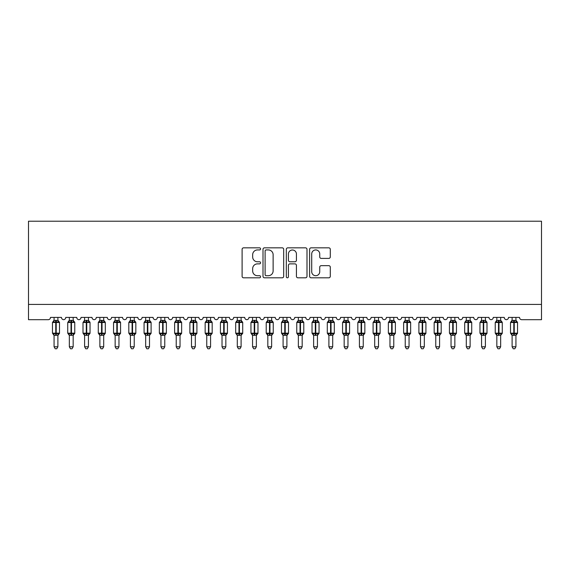 <?xml version="1.0" encoding="UTF-8"?>
<svg xmlns="http://www.w3.org/2000/svg" width="570" height="570" viewBox="0 0 570 570"><rect width="100%" height="100%" fill="white"/><g stroke="black" fill="none" stroke-linecap="round" stroke-linejoin="round"><path stroke-width="0.85" d="M260.576 248.883A1.047 1.047 0 0 0 259.521 247.836L243.597 247.836A1.496 1.496 0 0 0 242.1 249.332L242.1 276.315A1.496 1.496 0 0 0 243.597 277.811L259.521 277.811A1.047 1.047 0 0 0 260.576 276.764A1.047 1.047 0 0 0 259.521 275.709L257.462 275.709A4.795 4.795 0 0 1 252.667 270.914L252.667 268.669A4.795 4.795 0 0 1 257.462 263.874L259.521 263.874A1.047 1.047 0 0 0 260.576 262.82A1.047 1.047 0 0 0 259.521 261.772L257.462 261.772A4.795 4.795 0 0 1 252.667 256.977L252.667 254.733A4.795 4.795 0 0 1 257.462 249.938L259.521 249.938A1.047 1.047 0 0 0 260.576 248.883M328.797 258.402A1.496 1.496 0 0 0 330.294 256.906L330.294 249.332A1.496 1.496 0 0 0 328.797 247.836L311.113 247.836A1.496 1.496 0 0 0 309.617 249.332L309.617 276.315A1.496 1.496 0 0 0 311.113 277.811L328.797 277.811A1.496 1.496 0 0 0 330.294 276.315L330.294 267.166A1.496 1.496 0 0 0 328.797 265.67L321.231 265.67A1.496 1.496 0 0 0 319.734 267.166L319.734 271.705A4.011 4.011 0 0 1 315.723 275.709A4.011 4.011 0 0 1 311.712 271.705L311.712 253.942A4.011 4.011 0 0 1 315.723 249.938A4.011 4.011 0 0 1 319.734 253.942L319.734 256.906A1.496 1.496 0 0 0 321.231 258.402L328.797 258.402M541.5 304.43L541.5 221.217L28.5 221.217L28.5 319.699L48.194 319.699A2.287 2.287 0 0 0 50.488 317.405L61.482 317.405A2.287 2.287 0 0 0 63.619 319.692A2.287 2.287 0 0 0 65.757 317.405L76.743 317.405A2.287 2.287 0 0 0 78.881 319.692A2.287 2.287 0 0 0 81.018 317.405L92.012 317.405A2.287 2.287 0 0 0 94.15 319.692A2.287 2.287 0 0 0 96.287 317.405L107.281 317.405A2.287 2.287 0 0 0 109.419 319.692A2.287 2.287 0 0 0 111.556 317.405L122.55 317.405A2.287 2.287 0 0 0 124.688 319.692A2.287 2.287 0 0 0 126.825 317.405L137.819 317.405A2.287 2.287 0 0 0 139.956 319.692A2.287 2.287 0 0 0 142.094 317.405L153.088 317.405A2.287 2.287 0 0 0 155.225 319.692A2.287 2.287 0 0 0 157.363 317.405L168.357 317.405A2.287 2.287 0 0 0 170.494 319.692A2.287 2.287 0 0 0 172.632 317.405L183.618 317.405A2.287 2.287 0 0 0 185.756 319.692A2.287 2.287 0 0 0 187.893 317.405L198.887 317.405A2.287 2.287 0 0 0 201.025 319.692A2.287 2.287 0 0 0 203.162 317.405L214.156 317.405A2.287 2.287 0 0 0 216.294 319.692A2.287 2.287 0 0 0 218.431 317.405L229.425 317.405A2.287 2.287 0 0 0 231.562 319.692A2.287 2.287 0 0 0 233.7 317.405L244.694 317.405A2.287 2.287 0 0 0 246.831 319.692A2.287 2.287 0 0 0 248.969 317.405L259.963 317.405A2.287 2.287 0 0 0 262.1 319.692A2.287 2.287 0 0 0 264.238 317.405L275.232 317.405A2.287 2.287 0 0 0 277.369 319.692A2.287 2.287 0 0 0 279.507 317.405L290.493 317.405A2.287 2.287 0 0 0 292.631 319.692A2.287 2.287 0 0 0 294.768 317.405L305.762 317.405A2.287 2.287 0 0 0 307.9 319.692A2.287 2.287 0 0 0 310.037 317.405L321.031 317.405A2.287 2.287 0 0 0 323.169 319.692A2.287 2.287 0 0 0 325.306 317.405L336.3 317.405A2.287 2.287 0 0 0 338.438 319.692A2.287 2.287 0 0 0 340.575 317.405L351.569 317.405A2.287 2.287 0 0 0 353.706 319.692A2.287 2.287 0 0 0 355.844 317.405L366.838 317.405A2.287 2.287 0 0 0 368.975 319.692A2.287 2.287 0 0 0 371.113 317.405L382.107 317.405A2.287 2.287 0 0 0 384.244 319.692A2.287 2.287 0 0 0 386.382 317.405L397.368 317.405A2.287 2.287 0 0 0 399.506 319.692A2.287 2.287 0 0 0 401.643 317.405L412.637 317.405A2.287 2.287 0 0 0 414.775 319.692A2.287 2.287 0 0 0 416.912 317.405L427.906 317.405A2.287 2.287 0 0 0 430.044 319.692A2.287 2.287 0 0 0 432.181 317.405L443.175 317.405A2.287 2.287 0 0 0 445.312 319.692A2.287 2.287 0 0 0 447.45 317.405L458.444 317.405A2.287 2.287 0 0 0 460.581 319.692A2.287 2.287 0 0 0 462.719 317.405L473.713 317.405A2.287 2.287 0 0 0 475.85 319.692A2.287 2.287 0 0 0 477.988 317.405L488.982 317.405A2.287 2.287 0 0 0 491.119 319.692A2.287 2.287 0 0 0 493.257 317.405L504.243 317.405A2.287 2.287 0 0 0 506.381 319.692A2.287 2.287 0 0 0 508.518 317.405L519.512 317.405A2.287 2.287 0 0 0 521.807 319.699L541.5 319.699L541.5 304.43L28.5 304.43M283.689 249.332A1.496 1.496 0 0 0 282.193 247.836L264.509 247.836A1.496 1.496 0 0 0 263.005 249.332L263.005 276.315A1.496 1.496 0 0 0 264.509 277.811L282.193 277.811A1.496 1.496 0 0 0 283.689 276.315L283.689 249.332M287.807 247.836L305.492 247.836A1.496 1.496 0 0 1 306.995 249.332L306.995 276.315A1.496 1.496 0 0 1 305.492 277.811L297.925 277.811A1.496 1.496 0 0 1 296.429 276.315L296.429 265.371A1.496 1.496 0 0 0 294.925 263.874L289.909 263.874A1.496 1.496 0 0 0 288.413 265.371L288.413 276.764A1.047 1.047 0 0 1 287.358 277.811A1.047 1.047 0 0 1 286.311 276.764L286.311 249.332A1.496 1.496 0 0 1 287.807 247.836M266.154 249.938A1.047 1.047 0 0 0 265.107 250.985L265.107 274.662A1.047 1.047 0 0 0 266.154 275.709L268.328 275.709A4.795 4.795 0 0 0 273.123 270.914L273.123 254.733A4.795 4.795 0 0 0 268.328 249.938L266.154 249.938M296.429 254.02A4.011 4.011 0 0 0 292.417 250.009A4.011 4.011 0 0 0 288.413 254.02L288.413 260.276A1.496 1.496 0 0 0 289.909 261.772L294.925 261.772A1.496 1.496 0 0 0 296.429 260.276L296.429 254.02M54.072 346.795L57.891 346.795L56.744 348.783L55.219 348.783L54.072 346.795L54.072 335.217A1.681 1.603 180 0 0 53.195 333.813L53.523 333.322L55.753 333.856L55.753 333.172L56.209 333.172L56.209 321.793L58.446 322.335L58.995 321.765A0.762 0.762 0 0 1 59.494 322.485L52.468 322.485L52.468 333.172L55.753 333.172L55.753 321.793L53.523 322.335L53.195 321.843A1.681 1.603 0 0 0 54.072 320.433L57.891 320.511L57.891 317.405M57.891 346.795L57.891 335.139L55.753 335.367L55.753 333.856L56.209 333.856L56.209 333.172L59.494 333.172A0.762 0.762 0 0 1 58.995 333.885L57.891 335.466M57.891 335.217L57.891 335.217A1.681 1.603 180 0 1 58.774 333.813L58.446 333.322L56.209 333.856L56.209 335.367M55.753 335.367L54.072 335.21M54.072 317.405L54.072 320.44M54.072 320.511L53.523 322.335L54.072 320.511M58.446 322.335L57.891 320.511M57.891 335.139L58.446 333.322M54.072 335.139L53.523 333.322M69.34 346.795L73.16 346.795L72.012 348.783L70.488 348.783L69.34 346.795L69.34 335.217A1.681 1.603 180 0 0 68.457 333.813L68.785 333.322L71.022 333.856L71.022 333.172L71.478 333.172L71.478 321.793L73.715 322.335L74.264 321.765A0.762 0.762 0 0 1 74.763 322.485L67.737 322.485L67.737 333.172L71.022 333.172L71.022 321.793L68.785 322.335L68.457 321.843A1.681 1.603 0 0 0 69.34 320.433L73.16 320.511L73.16 317.405M73.16 346.795L73.16 335.139L71.022 335.367L71.022 333.856L71.478 333.856L71.478 333.172L74.763 333.172A0.762 0.762 0 0 1 74.264 333.885L73.16 335.466M73.16 335.217L73.16 335.217A1.681 1.603 180 0 1 74.043 333.813L73.715 333.322L71.478 333.856L71.478 335.367M71.022 335.367L69.34 335.21M69.34 317.405L69.34 320.44M69.34 320.511L68.785 322.335L69.34 320.511M73.715 322.335L73.16 320.511M73.16 335.139L73.715 333.322M69.34 335.139L68.785 333.322M84.609 346.795L88.428 346.795L87.281 348.783L85.757 348.783L84.609 346.795L84.609 335.217A1.681 1.603 180 0 0 83.726 333.813L84.054 333.322L86.291 333.856L86.291 333.172L86.747 333.172L86.747 321.793L88.977 322.335L89.526 321.765A0.762 0.762 0 0 1 90.032 322.485L83.006 322.485L83.006 333.172L86.291 333.172L86.291 321.793L84.054 322.335L83.726 321.843A1.681 1.603 0 0 0 84.609 320.433L88.428 320.511L88.428 317.405M88.428 346.795L88.428 335.139L86.291 335.367L86.291 333.856L86.747 333.856L86.747 333.172L90.032 333.172A0.762 0.762 0 0 1 89.526 333.885L88.428 335.466M88.428 335.217L88.428 335.217A1.681 1.603 180 0 1 89.305 333.813L88.977 333.322L86.747 333.856L86.747 335.367M86.291 335.367L84.609 335.21M84.609 317.405L84.609 320.44M84.609 320.511L84.054 322.335L84.609 320.511M88.977 322.335L88.428 320.511M88.428 335.139L88.977 333.322M84.609 335.139L84.054 333.322M99.878 346.795L103.697 346.795L102.55 348.783L101.025 348.783L99.878 346.795L99.878 335.217A1.681 1.603 180 0 0 98.995 333.813L99.323 333.322L101.56 333.856L101.56 333.172L102.016 333.172L102.016 321.793L104.246 322.335L104.795 321.765A0.762 0.762 0 0 1 105.3 322.485L98.275 322.485L98.275 333.172L101.56 333.172L101.56 321.793L99.323 322.335L98.995 321.843A1.681 1.603 0 0 0 99.878 320.433L103.697 320.511L103.697 317.405M103.697 346.795L103.697 335.139L101.56 335.367L101.56 333.856L102.016 333.856L102.016 333.172L105.3 333.172A0.762 0.762 0 0 1 104.795 333.885L103.697 335.466M103.697 335.217L103.697 335.217A1.681 1.603 180 0 1 104.574 333.813L104.246 333.322L102.016 333.856L102.016 335.367M101.56 335.367L99.878 335.21M99.878 317.405L99.878 320.44M99.878 320.511L99.323 322.335L99.878 320.511M104.246 322.335L103.697 320.511M103.697 335.139L104.246 333.322M99.878 335.139L99.323 333.322M115.147 346.795L118.959 346.795L117.819 348.783L116.294 348.783L115.147 346.795L115.147 335.217A1.681 1.603 180 0 0 114.264 333.813L114.591 333.322L116.822 333.856L116.822 333.172L117.285 333.172L117.285 321.793L119.515 322.335L120.063 321.765A0.762 0.762 0 0 1 120.562 322.485L113.544 322.485L113.544 333.172L116.822 333.172L116.822 321.793L114.591 322.335L114.264 321.843A1.681 1.603 0 0 0 115.147 320.433L118.966 320.511L118.959 317.405M118.959 346.795L118.966 335.139L116.822 335.367L116.822 333.856L117.285 333.856L117.285 333.172L120.562 333.172A0.762 0.762 0 0 1 120.063 333.885L118.959 335.466M118.959 335.217L118.959 335.217A1.681 1.603 180 0 1 119.843 333.813L119.515 333.322L117.285 333.856L117.285 335.367M116.822 335.367L115.147 335.21M115.147 317.405L115.147 320.44M115.147 320.511L114.591 322.335L115.147 320.511M119.515 322.335L118.966 320.511M118.966 335.139L119.515 333.322M115.147 335.139L114.591 333.322M130.416 346.795L134.228 346.795L133.081 348.783L131.556 348.783L130.416 346.795L130.416 335.217A1.681 1.603 180 0 0 129.532 333.813L129.86 333.322L132.09 333.856L132.09 333.172L132.553 333.172L132.553 321.793L134.784 322.335L135.332 321.765A0.762 0.762 0 0 1 135.831 322.485L128.813 322.485L128.813 333.172L132.09 333.172L132.09 321.793L129.86 322.335L129.532 321.843A1.681 1.603 0 0 0 130.416 320.433L134.228 320.511L134.228 317.405M134.228 346.795L134.228 335.139L132.09 335.367L132.09 333.856L132.553 333.856L132.553 333.172L135.831 333.172A0.762 0.762 0 0 1 135.332 333.885L134.228 335.466M134.228 335.217L134.228 335.217A1.681 1.603 180 0 1 135.111 333.813L134.784 333.322L132.553 333.856L132.553 335.367M132.09 335.367L130.416 335.21M130.416 317.405L130.416 320.44M130.409 320.511L129.86 322.335L130.409 320.511M134.784 322.335L134.228 320.511M134.228 335.139L134.784 333.322M130.409 335.139L129.86 333.322M145.678 346.795L149.497 346.795L148.35 348.783L146.825 348.783L145.678 346.795L145.678 335.217A1.681 1.603 180 0 0 144.801 333.813L145.129 333.322L147.359 333.856L147.359 333.172L147.815 333.172L147.815 321.793L150.053 322.335L150.601 321.765A0.762 0.762 0 0 1 151.1 322.485L144.075 322.485L144.075 333.172L147.359 333.172L147.359 321.793L145.129 322.335L144.801 321.843A1.681 1.603 0 0 0 145.678 320.433L149.497 320.511L149.497 317.405M149.497 346.795L149.497 335.139L147.359 335.367L147.359 333.856L147.815 333.856L147.815 333.172L151.1 333.172A0.762 0.762 0 0 1 150.601 333.885L149.497 335.466M149.497 335.217L149.497 335.217A1.681 1.603 180 0 1 150.38 333.813L150.053 333.322L147.815 333.856L147.815 335.367M147.359 335.367L145.678 335.21M145.678 317.405L145.678 320.44M145.678 320.511L145.129 322.335L145.678 320.511M150.053 322.335L149.497 320.511M149.497 335.139L150.053 333.322M145.678 335.139L145.129 333.322M160.947 346.795L164.766 346.795L163.618 348.783L162.094 348.783L160.947 346.795L160.947 335.217A1.681 1.603 180 0 0 160.07 333.813L160.398 333.322L162.628 333.856L162.628 333.172L163.084 333.172L163.084 321.793L165.321 322.335L165.87 321.765A0.762 0.762 0 0 1 166.369 322.485L159.344 322.485L159.344 333.172L162.628 333.172L162.628 321.793L160.398 322.335L160.07 321.843A1.681 1.603 0 0 0 160.947 320.433L164.766 320.511L164.766 317.405M164.766 346.795L164.766 335.139L162.628 335.367L162.628 333.856L163.084 333.856L163.084 333.172L166.369 333.172A0.762 0.762 0 0 1 165.87 333.885L164.766 335.466M164.766 335.217L164.766 335.217A1.681 1.603 180 0 1 165.649 333.813L165.321 333.322L163.084 333.856L163.084 335.367M162.628 335.367L160.947 335.21M160.947 317.405L160.947 320.44M160.947 320.511L160.398 322.335L160.947 320.511M165.321 322.335L164.766 320.511M164.766 335.139L165.321 333.322M160.947 335.139L160.398 333.322M176.215 346.795L180.035 346.795L178.887 348.783L177.363 348.783L176.215 346.795L176.215 335.217A1.681 1.603 180 0 0 175.332 333.813L175.66 333.322L177.897 333.856L177.897 333.172L178.353 333.172L178.353 321.793L180.59 322.335L181.139 321.765A0.762 0.762 0 0 1 181.638 322.485L174.612 322.485L174.612 333.172L177.897 333.172L177.897 321.793L175.66 322.335L175.332 321.843A1.681 1.603 0 0 0 176.215 320.433L180.035 320.511L180.035 317.405M180.035 346.795L180.035 335.139L177.897 335.367L177.897 333.856L178.353 333.856L178.353 333.172L181.638 333.172A0.762 0.762 0 0 1 181.139 333.885L180.035 335.466M180.035 335.217L180.035 335.217A1.681 1.603 180 0 1 180.918 333.813L180.59 333.322L178.353 333.856L178.353 335.367M177.897 335.367L176.215 335.21M176.215 317.405L176.215 320.44M176.215 320.511L175.66 322.335L176.215 320.511M180.59 322.335L180.035 320.511M180.035 335.139L180.59 333.322M176.215 335.139L175.66 333.322M191.484 346.795L195.303 346.795L194.156 348.783L192.632 348.783L191.484 346.795L191.484 335.217A1.681 1.603 180 0 0 190.601 333.813L190.929 333.322L193.166 333.856L193.166 333.172L193.622 333.172L193.622 321.793L195.852 322.335L196.401 321.765A0.762 0.762 0 0 1 196.907 322.485L189.881 322.485L189.881 333.172L193.166 333.172L193.166 321.793L190.929 322.335L190.601 321.843A1.681 1.603 0 0 0 191.484 320.433L195.303 320.511L195.303 317.405M195.303 346.795L195.303 335.139L193.166 335.367L193.166 333.856L193.622 333.856L193.622 333.172L196.907 333.172A0.762 0.762 0 0 1 196.401 333.885L195.303 335.466M195.303 335.217L195.303 335.217A1.681 1.603 180 0 1 196.18 333.813L195.852 333.322L193.622 333.856L193.622 335.367M193.166 335.367L191.484 335.21M191.484 317.405L191.484 320.44M191.484 320.511L190.929 322.335L191.484 320.511M195.852 322.335L195.303 320.511M195.303 335.139L195.852 333.322M191.484 335.139L190.929 333.322M206.753 346.795L210.572 346.795L209.425 348.783L207.9 348.783L206.753 346.795L206.753 335.217A1.681 1.603 180 0 0 205.87 333.813L206.197 333.322L208.435 333.856L208.435 333.172L208.891 333.172L208.891 321.793L211.121 322.335L211.669 321.765A0.762 0.762 0 0 1 212.175 322.485L205.15 322.485L205.15 333.172L208.435 333.172L208.435 321.793L206.197 322.335L205.87 321.843A1.681 1.603 0 0 0 206.753 320.433L210.572 320.511L210.572 317.405M210.572 346.795L210.572 335.139L208.435 335.367L208.435 333.856L208.891 333.856L208.891 333.172L212.175 333.172A0.762 0.762 0 0 1 211.669 333.885L210.572 335.466M210.572 335.217L210.572 335.217A1.681 1.603 180 0 1 211.449 333.813L211.121 333.322L208.891 333.856L208.891 335.367M208.435 335.367L206.753 335.21M206.753 317.405L206.753 320.44M206.753 320.511L206.197 322.335L206.753 320.511M211.121 322.335L210.572 320.511M210.572 335.139L211.121 333.322M206.753 335.139L206.197 333.322M222.022 346.795L225.834 346.795L224.694 348.783L223.169 348.783L222.022 346.795L222.022 335.217A1.681 1.603 180 0 0 221.139 333.813L221.466 333.322L223.696 333.856L223.696 333.172L224.16 333.172L224.16 321.793L226.39 322.335L226.938 321.765A0.762 0.762 0 0 1 227.437 322.485L220.419 322.485L220.419 333.172L223.696 333.172L223.696 321.793L221.466 322.335L221.139 321.843A1.681 1.603 0 0 0 222.022 320.433L225.841 320.511L225.834 317.405M225.834 346.795L225.841 335.139L223.696 335.367L223.696 333.856L224.16 333.856L224.16 333.172L227.437 333.172A0.762 0.762 0 0 1 226.938 333.885L225.834 335.466M225.834 335.217L225.834 335.217A1.681 1.603 180 0 1 226.718 333.813L226.39 333.322L224.16 333.856L224.16 335.367M223.696 335.367L222.022 335.21M222.022 317.405L222.022 320.44M222.022 320.511L221.466 322.335L222.022 320.511M226.39 322.335L225.841 320.511M225.841 335.139L226.39 333.322M222.022 335.139L221.466 333.322M237.291 346.795L241.103 346.795L239.956 348.783L238.431 348.783L237.291 346.795L237.291 335.217A1.681 1.603 180 0 0 236.408 333.813L236.735 333.322L238.965 333.856L238.965 333.172L239.429 333.172L239.429 321.793L241.659 322.335L242.207 321.765A0.762 0.762 0 0 1 242.706 322.485L235.688 322.485L235.688 333.172L238.965 333.172L238.965 321.793L236.735 322.335L236.408 321.843A1.681 1.603 0 0 0 237.291 320.433L241.103 320.511L241.103 317.405M241.103 346.795L241.103 335.139L238.965 335.367L238.965 333.856L239.429 333.856L239.429 333.172L242.706 333.172A0.762 0.762 0 0 1 242.207 333.885L241.103 335.466M241.103 335.217L241.103 335.217A1.681 1.603 180 0 1 241.986 333.813L241.659 333.322L239.429 333.856L239.429 335.367M238.965 335.367L237.291 335.21M237.291 317.405L237.291 320.44M237.284 320.511L236.735 322.335L237.284 320.511M241.659 322.335L241.103 320.511M241.103 335.139L241.659 333.322M237.284 335.139L236.735 333.322M252.553 346.795L256.372 346.795L255.225 348.783L253.7 348.783L252.553 346.795L252.553 335.217A1.681 1.603 180 0 0 251.676 333.813L252.004 333.322L254.234 333.856L254.234 333.172L254.69 333.172L254.69 321.793L256.928 322.335L257.476 321.765A0.762 0.762 0 0 1 257.975 322.485L250.95 322.485L250.95 333.172L254.234 333.172L254.234 321.793L252.004 322.335L251.676 321.843A1.681 1.603 0 0 0 252.553 320.433L256.372 320.511L256.372 317.405M256.372 346.795L256.372 335.139L254.234 335.367L254.234 333.856L254.69 333.856L254.69 333.172L257.975 333.172A0.762 0.762 0 0 1 257.476 333.885L256.372 335.466M256.372 335.217L256.372 335.217A1.681 1.603 180 0 1 257.255 333.813L256.928 333.322L254.69 333.856L254.69 335.367M254.234 335.367L252.553 335.21M252.553 317.405L252.553 320.44M252.553 320.511L252.004 322.335L252.553 320.511M256.928 322.335L256.372 320.511M256.372 335.139L256.928 333.322M252.553 335.139L252.004 333.322M267.822 346.795L271.641 346.795L270.493 348.783L268.969 348.783L267.822 346.795L267.822 335.217A1.681 1.603 180 0 0 266.945 333.813L267.273 333.322L269.503 333.856L269.503 333.172L269.959 333.172L269.959 321.793L272.196 322.335L272.745 321.765A0.762 0.762 0 0 1 273.244 322.485L266.219 322.485L266.219 333.172L269.503 333.172L269.503 321.793L267.273 322.335L266.945 321.843A1.681 1.603 0 0 0 267.822 320.433L271.641 320.511L271.641 317.405M271.641 346.795L271.641 335.139L269.503 335.367L269.503 333.856L269.959 333.856L269.959 333.172L273.244 333.172A0.762 0.762 0 0 1 272.745 333.885L271.641 335.466M271.641 335.217L271.641 335.217A1.681 1.603 180 0 1 272.524 333.813L272.196 333.322L269.959 333.856L269.959 335.367M269.503 335.367L267.822 335.21M267.822 317.405L267.822 320.44M267.822 320.511L267.273 322.335L267.822 320.511M272.196 322.335L271.641 320.511M271.641 335.139L272.196 333.322M267.822 335.139L267.273 333.322M283.091 346.795L286.91 346.795L285.762 348.783L284.238 348.783L283.091 346.795L283.091 335.217A1.681 1.603 180 0 0 282.207 333.813L282.535 333.322L284.772 333.856L284.772 333.172L285.228 333.172L285.228 321.793L287.465 322.335L288.014 321.765A0.762 0.762 0 0 1 288.513 322.485L281.487 322.485L281.487 333.172L284.772 333.172L284.772 321.793L282.535 322.335L282.207 321.843A1.681 1.603 0 0 0 283.091 320.433L286.91 320.511L286.91 317.405M286.91 346.795L286.91 335.139L284.772 335.367L284.772 333.856L285.228 333.856L285.228 333.172L288.513 333.172A0.762 0.762 0 0 1 288.014 333.885L286.91 335.466M286.91 335.217L286.91 335.217A1.681 1.603 180 0 1 287.793 333.813L287.465 333.322L285.228 333.856L285.228 335.367M284.772 335.367L283.091 335.21M283.091 317.405L283.091 320.44M283.091 320.511L282.535 322.335L283.091 320.511M287.465 322.335L286.91 320.511M286.91 335.139L287.465 333.322M283.091 335.139L282.535 333.322M298.359 346.795L302.178 346.795L301.031 348.783L299.507 348.783L298.359 346.795L298.359 335.217A1.681 1.603 180 0 0 297.476 333.813L297.804 333.322L300.041 333.856L300.041 333.172L300.497 333.172L300.497 321.793L302.727 322.335L303.276 321.765A0.762 0.762 0 0 1 303.781 322.485L296.756 322.485L296.756 333.172L300.041 333.172L300.041 321.793L297.804 322.335L297.476 321.843A1.681 1.603 0 0 0 298.359 320.433L302.178 320.511L302.178 317.405M302.178 346.795L302.178 335.139L300.041 335.367L300.041 333.856L300.497 333.856L300.497 333.172L303.781 333.172A0.762 0.762 0 0 1 303.276 333.885L302.178 335.466M302.178 335.217L302.178 335.217A1.681 1.603 180 0 1 303.055 333.813L302.727 333.322L300.497 333.856L300.497 335.367M300.041 335.367L298.359 335.21M298.359 317.405L298.359 320.44M298.359 320.511L297.804 322.335L298.359 320.511M302.727 322.335L302.178 320.511M302.178 335.139L302.727 333.322M298.359 335.139L297.804 333.322M313.628 346.795L317.447 346.795L316.3 348.783L314.775 348.783L313.628 346.795L313.628 335.217A1.681 1.603 180 0 0 312.745 333.813L313.072 333.322L315.31 333.856L315.31 333.172L315.766 333.172L315.766 321.793L317.996 322.335L318.544 321.765A0.762 0.762 0 0 1 319.05 322.485L312.025 322.485L312.025 333.172L315.31 333.172L315.31 321.793L313.072 322.335L312.745 321.843A1.681 1.603 0 0 0 313.628 320.433L317.447 320.511L317.447 317.405M317.447 346.795L317.447 335.139L315.31 335.367L315.31 333.856L315.766 333.856L315.766 333.172L319.05 333.172A0.762 0.762 0 0 1 318.544 333.885L317.447 335.466M317.447 335.217L317.447 335.217A1.681 1.603 180 0 1 318.324 333.813L317.996 333.322L315.766 333.856L315.766 335.367M315.31 335.367L313.628 335.21M313.628 317.405L313.628 320.44M313.628 320.511L313.072 322.335L313.628 320.511M317.996 322.335L317.447 320.511M317.447 335.139L317.996 333.322M313.628 335.139L313.072 333.322M328.897 346.795L332.709 346.795L331.569 348.783L330.044 348.783L328.897 346.795L328.897 335.217A1.681 1.603 180 0 0 328.014 333.813L328.341 333.322L330.572 333.856L330.572 333.172L331.035 333.172L331.035 321.793L333.265 322.335L333.813 321.765A0.762 0.762 0 0 1 334.312 322.485L327.294 322.485L327.294 333.172L330.572 333.172L330.572 321.793L328.341 322.335L328.014 321.843A1.681 1.603 0 0 0 328.897 320.433L332.716 320.511L332.709 317.405M332.709 346.795L332.716 335.139L330.572 335.367L330.572 333.856L331.035 333.856L331.035 333.172L334.312 333.172A0.762 0.762 0 0 1 333.813 333.885L332.709 335.466M332.709 335.217L332.709 335.217A1.681 1.603 180 0 1 333.593 333.813L333.265 333.322L331.035 333.856L331.035 335.367M330.572 335.367L328.897 335.21M328.897 317.405L328.897 320.44M328.897 320.511L328.341 322.335L328.897 320.511M333.265 322.335L332.716 320.511M332.716 335.139L333.265 333.322M328.897 335.139L328.341 333.322M344.166 346.795L347.978 346.795L346.831 348.783L345.306 348.783L344.166 346.795L344.166 335.217A1.681 1.603 180 0 0 343.283 333.813L343.61 333.322L345.84 333.856L345.84 333.172L346.304 333.172L346.304 321.793L348.534 322.335L349.082 321.765A0.762 0.762 0 0 1 349.581 322.485L342.563 322.485L342.563 333.172L345.84 333.172L345.84 321.793L343.61 322.335L343.283 321.843A1.681 1.603 0 0 0 344.166 320.433L347.978 320.511L347.978 317.405M347.978 346.795L347.978 335.139L345.84 335.367L345.84 333.856L346.304 333.856L346.304 333.172L349.581 333.172A0.762 0.762 0 0 1 349.082 333.885L347.978 335.466M347.978 335.217L347.978 335.217A1.681 1.603 180 0 1 348.861 333.813L348.534 333.322L346.304 333.856L346.304 335.367M345.84 335.367L344.166 335.21M344.166 317.405L344.166 320.44M344.159 320.511L343.61 322.335L344.159 320.511M348.534 322.335L347.978 320.511M347.978 335.139L348.534 333.322M344.159 335.139L343.61 333.322M359.428 346.795L363.247 346.795L362.1 348.783L360.575 348.783L359.428 346.795L359.428 335.217A1.681 1.603 180 0 0 358.551 333.813L358.879 333.322L361.109 333.856L361.109 333.172L361.565 333.172L361.565 321.793L363.803 322.335L364.351 321.765A0.762 0.762 0 0 1 364.85 322.485L357.825 322.485L357.825 333.172L361.109 333.172L361.109 321.793L358.879 322.335L358.551 321.843A1.681 1.603 0 0 0 359.428 320.433L363.247 320.511L363.247 317.405M363.247 346.795L363.247 335.139L361.109 335.367L361.109 333.856L361.565 333.856L361.565 333.172L364.85 333.172A0.762 0.762 0 0 1 364.351 333.885L363.247 335.466M363.247 335.217L363.247 335.217A1.681 1.603 180 0 1 364.13 333.813L363.803 333.322L361.565 333.856L361.565 335.367M361.109 335.367L359.428 335.21M359.428 317.405L359.428 320.44M359.428 320.511L358.879 322.335L359.428 320.511M363.803 322.335L363.247 320.511M363.247 335.139L363.803 333.322M359.428 335.139L358.879 333.322M374.697 346.795L378.516 346.795L377.368 348.783L375.844 348.783L374.697 346.795L374.697 335.217A1.681 1.603 180 0 0 373.82 333.813L374.148 333.322L376.378 333.856L376.378 333.172L376.834 333.172L376.834 321.793L379.071 322.335L379.62 321.765A0.762 0.762 0 0 1 380.119 322.485L373.094 322.485L373.094 333.172L376.378 333.172L376.378 321.793L374.148 322.335L373.82 321.843A1.681 1.603 0 0 0 374.697 320.433L378.516 320.511L378.516 317.405M378.516 346.795L378.516 335.139L376.378 335.367L376.378 333.856L376.834 333.856L376.834 333.172L380.119 333.172A0.762 0.762 0 0 1 379.62 333.885L378.516 335.466M378.516 335.217L378.516 335.217A1.681 1.603 180 0 1 379.399 333.813L379.071 333.322L376.834 333.856L376.834 335.367M376.378 335.367L374.697 335.21M374.697 317.405L374.697 320.44M374.697 320.511L374.148 322.335L374.697 320.511M379.071 322.335L378.516 320.511M378.516 335.139L379.071 333.322M374.697 335.139L374.148 333.322M389.966 346.795L393.784 346.795L392.637 348.783L391.113 348.783L389.966 346.795L389.966 335.217A1.681 1.603 180 0 0 389.082 333.813L389.41 333.322L391.647 333.856L391.647 333.172L392.103 333.172L392.103 321.793L394.34 322.335L394.889 321.765A0.762 0.762 0 0 1 395.388 322.485L388.362 322.485L388.362 333.172L391.647 333.172L391.647 321.793L389.41 322.335L389.082 321.843A1.681 1.603 0 0 0 389.966 320.433L393.784 320.511L393.784 317.405M393.784 346.795L393.784 335.139L391.647 335.367L391.647 333.856L392.103 333.856L392.103 333.172L395.388 333.172A0.762 0.762 0 0 1 394.889 333.885L393.784 335.466M393.784 335.217L393.784 335.217A1.681 1.603 180 0 1 394.668 333.813L394.34 333.322L392.103 333.856L392.103 335.367M391.647 335.367L389.966 335.21M389.966 317.405L389.966 320.44M389.966 320.511L389.41 322.335L389.966 320.511M394.34 322.335L393.784 320.511M393.784 335.139L394.34 333.322M389.966 335.139L389.41 333.322M405.234 346.795L409.053 346.795L407.906 348.783L406.382 348.783L405.234 346.795L405.234 335.217A1.681 1.603 180 0 0 404.351 333.813L404.679 333.322L406.916 333.856L406.916 333.172L407.372 333.172L407.372 321.793L409.602 322.335L410.151 321.765A0.762 0.762 0 0 1 410.657 322.485L403.631 322.485L403.631 333.172L406.916 333.172L406.916 321.793L404.679 322.335L404.351 321.843A1.681 1.603 0 0 0 405.234 320.433L409.053 320.511L409.053 317.405M409.053 346.795L409.053 335.139L406.916 335.367L406.916 333.856L407.372 333.856L407.372 333.172L410.657 333.172A0.762 0.762 0 0 1 410.151 333.885L409.053 335.466M409.053 335.217L409.053 335.217A1.681 1.603 180 0 1 409.93 333.813L409.602 333.322L407.372 333.856L407.372 335.367M406.916 335.367L405.234 335.21M405.234 317.405L405.234 320.44M405.234 320.511L404.679 322.335L405.234 320.511M409.602 322.335L409.053 320.511M409.053 335.139L409.602 333.322M405.234 335.139L404.679 333.322M420.503 346.795L424.322 346.795L423.175 348.783L421.65 348.783L420.503 346.795L420.503 335.217A1.681 1.603 180 0 0 419.62 333.813L419.947 333.322L422.185 333.856L422.185 333.172L422.641 333.172L422.641 321.793L424.871 322.335L425.42 321.765A0.762 0.762 0 0 1 425.925 322.485L418.9 322.485L418.9 333.172L422.185 333.172L422.185 321.793L419.947 322.335L419.62 321.843A1.681 1.603 0 0 0 420.503 320.433L424.322 320.511L424.322 317.405M424.322 346.795L424.322 335.139L422.185 335.367L422.185 333.856L422.641 333.856L422.641 333.172L425.925 333.172A0.762 0.762 0 0 1 425.42 333.885L424.322 335.466M424.322 335.217L424.322 335.217A1.681 1.603 180 0 1 425.199 333.813L424.871 333.322L422.641 333.856L422.641 335.367M422.185 335.367L420.503 335.21M420.503 317.405L420.503 320.44M420.503 320.511L419.947 322.335L420.503 320.511M424.871 322.335L424.322 320.511M424.322 335.139L424.871 333.322M420.503 335.139L419.947 333.322M435.772 346.795L439.584 346.795L438.444 348.783L436.919 348.783L435.772 346.795L435.772 335.217A1.681 1.603 180 0 0 434.889 333.813L435.216 333.322L437.447 333.856L437.447 333.172L437.91 333.172L437.91 321.793L440.14 322.335L440.688 321.765A0.762 0.762 0 0 1 441.187 322.485L434.169 322.485L434.169 333.172L437.447 333.172L437.447 321.793L435.216 322.335L434.889 321.843A1.681 1.603 0 0 0 435.772 320.433L439.591 320.511L439.584 317.405M439.584 346.795L439.591 335.139L437.447 335.367L437.447 333.856L437.91 333.856L437.91 333.172L441.187 333.172A0.762 0.762 0 0 1 440.688 333.885L439.584 335.466M439.584 335.217L439.584 335.217A1.681 1.603 180 0 1 440.468 333.813L440.14 333.322L437.91 333.856L437.91 335.367M437.447 335.367L435.772 335.21M435.772 317.405L435.772 320.44M435.772 320.511L435.216 322.335L435.772 320.511M440.14 322.335L439.591 320.511M439.591 335.139L440.14 333.322M435.772 335.139L435.216 333.322M451.041 346.795L454.853 346.795L453.706 348.783L452.181 348.783L451.041 346.795L451.041 335.217A1.681 1.603 180 0 0 450.157 333.813L450.485 333.322L452.715 333.856L452.715 333.172L453.178 333.172L453.178 321.793L455.409 322.335L455.957 321.765A0.762 0.762 0 0 1 456.456 322.485L449.438 322.485L449.438 333.172L452.715 333.172L452.715 321.793L450.485 322.335L450.157 321.843A1.681 1.603 0 0 0 451.041 320.433L454.853 320.511L454.853 317.405M454.853 346.795L454.853 335.139L452.715 335.367L452.715 333.856L453.178 333.856L453.178 333.172L456.456 333.172A0.762 0.762 0 0 1 455.957 333.885L454.853 335.466M454.853 335.217L454.853 335.217A1.681 1.603 180 0 1 455.736 333.813L455.409 333.322L453.178 333.856L453.178 335.367M452.715 335.367L451.041 335.21M451.041 317.405L451.041 320.44M451.034 320.511L450.485 322.335L451.034 320.511M455.409 322.335L454.853 320.511M454.853 335.139L455.409 333.322M451.034 335.139L450.485 333.322M466.303 346.795L470.122 346.795L468.975 348.783L467.45 348.783L466.303 346.795L466.303 335.217A1.681 1.603 180 0 0 465.426 333.813L465.754 333.322L467.984 333.856L467.984 333.172L468.44 333.172L468.44 321.793L470.678 322.335L471.226 321.765A0.762 0.762 0 0 1 471.725 322.485L464.7 322.485L464.7 333.172L467.984 333.172L467.984 321.793L465.754 322.335L465.426 321.843A1.681 1.603 0 0 0 466.303 320.433L470.122 320.511L470.122 317.405M470.122 346.795L470.122 335.139L467.984 335.367L467.984 333.856L468.44 333.856L468.44 333.172L471.725 333.172A0.762 0.762 0 0 1 471.226 333.885L470.122 335.466M470.122 335.217L470.122 335.217A1.681 1.603 180 0 1 471.005 333.813L470.678 333.322L468.44 333.856L468.44 335.367M467.984 335.367L466.303 335.21M466.303 317.405L466.303 320.44M466.303 320.511L465.754 322.335L466.303 320.511M470.678 322.335L470.122 320.511M470.122 335.139L470.678 333.322M466.303 335.139L465.754 333.322M481.572 346.795L485.391 346.795L484.243 348.783L482.719 348.783L481.572 346.795L481.572 335.217A1.681 1.603 180 0 0 480.695 333.813L481.023 333.322L483.253 333.856L483.253 333.172L483.709 333.172L483.709 321.793L485.946 322.335L486.495 321.765A0.762 0.762 0 0 1 486.994 322.485L479.969 322.485L479.969 333.172L483.253 333.172L483.253 321.793L481.023 322.335L480.695 321.843A1.681 1.603 0 0 0 481.572 320.433L485.391 320.511L485.391 317.405M485.391 346.795L485.391 335.139L483.253 335.367L483.253 333.856L483.709 333.856L483.709 333.172L486.994 333.172A0.762 0.762 0 0 1 486.495 333.885L485.391 335.466M485.391 335.217L485.391 335.217A1.681 1.603 180 0 1 486.274 333.813L485.946 333.322L483.709 333.856L483.709 335.367M483.253 335.367L481.572 335.21M481.572 317.405L481.572 320.44M481.572 320.511L481.023 322.335L481.572 320.511M485.946 322.335L485.391 320.511M485.391 335.139L485.946 333.322M481.572 335.139L481.023 333.322M496.841 346.795L500.659 346.795L499.512 348.783L497.988 348.783L496.841 346.795L496.841 335.217A1.681 1.603 180 0 0 495.957 333.813L496.285 333.322L498.522 333.856L498.522 333.172L498.978 333.172L498.978 321.793L501.215 322.335L501.764 321.765A0.762 0.762 0 0 1 502.263 322.485L495.237 322.485L495.237 333.172L498.522 333.172L498.522 321.793L496.285 322.335L495.957 321.843A1.681 1.603 0 0 0 496.841 320.433L500.659 320.511L500.659 317.405M500.659 346.795L500.659 335.139L498.522 335.367L498.522 333.856L498.978 333.856L498.978 333.172L502.263 333.172A0.762 0.762 0 0 1 501.764 333.885L500.659 335.466M500.659 335.217L500.659 335.217A1.681 1.603 180 0 1 501.543 333.813L501.215 333.322L498.978 333.856L498.978 335.367M498.522 335.367L496.841 335.21M496.841 317.405L496.841 320.44M496.841 320.511L496.285 322.335L496.841 320.511M501.215 322.335L500.659 320.511M500.659 335.139L501.215 333.322M496.841 335.139L496.285 333.322M512.109 346.795L515.928 346.795L514.781 348.783L513.257 348.783L512.109 346.795L512.109 335.217A1.681 1.603 180 0 0 511.226 333.813L511.554 333.322L513.791 333.856L513.791 333.172L514.247 333.172L514.247 321.793L516.477 322.335L517.026 321.765A0.762 0.762 0 0 1 517.532 322.485L510.506 322.485L510.506 333.172L513.791 333.172L513.791 321.793L511.554 322.335L511.226 321.843A1.681 1.603 0 0 0 512.109 320.433L515.928 320.511L515.928 317.405M515.928 346.795L515.928 335.139L513.791 335.367L513.791 333.856L514.247 333.856L514.247 333.172L517.532 333.172A0.762 0.762 0 0 1 517.026 333.885L515.928 335.466M515.928 335.217L515.928 335.217A1.681 1.603 180 0 1 516.805 333.813L516.477 333.322L514.247 333.856L514.247 335.367M513.791 335.367L512.109 335.21M512.109 317.405L512.109 320.44M512.109 320.511L511.554 322.335L512.109 320.511M516.477 322.335L515.928 320.511M515.928 335.139L516.477 333.322M512.109 335.139L511.554 333.322M56.209 320.283L56.209 321.793L55.753 321.793L55.753 320.283M58.774 321.843A1.681 1.603 0 0 1 57.891 320.433M71.478 320.283L71.478 321.793L71.022 321.793L71.022 320.283M74.043 321.843A1.681 1.603 0 0 1 73.16 320.433M86.747 320.283L86.747 321.793L86.291 321.793L86.291 320.283M89.305 321.843A1.681 1.603 0 0 1 88.428 320.433M102.016 320.283L102.016 321.793L101.56 321.793L101.56 320.283M104.574 321.843A1.681 1.603 0 0 1 103.697 320.433M117.285 320.283L117.285 321.793L116.822 321.793L116.822 320.283M119.843 321.843A1.681 1.603 0 0 1 118.959 320.433M132.553 320.283L132.553 321.793L132.09 321.793L132.09 320.283M135.111 321.843A1.681 1.603 0 0 1 134.228 320.433M147.815 320.283L147.815 321.793L147.359 321.793L147.359 320.283M150.38 321.843A1.681 1.603 0 0 1 149.497 320.433M163.084 320.283L163.084 321.793L162.628 321.793L162.628 320.283M165.649 321.843A1.681 1.603 0 0 1 164.766 320.433M178.353 320.283L178.353 321.793L177.897 321.793L177.897 320.283M180.918 321.843A1.681 1.603 0 0 1 180.035 320.433M193.622 320.283L193.622 321.793L193.166 321.793L193.166 320.283M196.18 321.843A1.681 1.603 0 0 1 195.303 320.433M208.891 320.283L208.891 321.793L208.435 321.793L208.435 320.283M211.449 321.843A1.681 1.603 0 0 1 210.572 320.433M224.16 320.283L224.16 321.793L223.696 321.793L223.696 320.283M226.718 321.843A1.681 1.603 0 0 1 225.834 320.433M239.429 320.283L239.429 321.793L238.965 321.793L238.965 320.283M241.986 321.843A1.681 1.603 0 0 1 241.103 320.433M254.69 320.283L254.69 321.793L254.234 321.793L254.234 320.283M257.255 321.843A1.681 1.603 0 0 1 256.372 320.433M269.959 320.283L269.959 321.793L269.503 321.793L269.503 320.283M272.524 321.843A1.681 1.603 0 0 1 271.641 320.433M285.228 320.283L285.228 321.793L284.772 321.793L284.772 320.283M287.793 321.843A1.681 1.603 0 0 1 286.91 320.433M300.497 320.283L300.497 321.793L300.041 321.793L300.041 320.283M303.055 321.843A1.681 1.603 0 0 1 302.178 320.433M315.766 320.283L315.766 321.793L315.31 321.793L315.31 320.283M318.324 321.843A1.681 1.603 0 0 1 317.447 320.433M331.035 320.283L331.035 321.793L330.572 321.793L330.572 320.283M333.593 321.843A1.681 1.603 0 0 1 332.709 320.433M346.304 320.283L346.304 321.793L345.84 321.793L345.84 320.283M348.861 321.843A1.681 1.603 0 0 1 347.978 320.433M361.565 320.283L361.565 321.793L361.109 321.793L361.109 320.283M364.13 321.843A1.681 1.603 0 0 1 363.247 320.433M376.834 320.283L376.834 321.793L376.378 321.793L376.378 320.283M379.399 321.843A1.681 1.603 0 0 1 378.516 320.433M392.103 320.283L392.103 321.793L391.647 321.793L391.647 320.283M394.668 321.843A1.681 1.603 0 0 1 393.784 320.433M407.372 320.283L407.372 321.793L406.916 321.793L406.916 320.283M409.93 321.843A1.681 1.603 0 0 1 409.053 320.433M422.641 320.283L422.641 321.793L422.185 321.793L422.185 320.283M425.199 321.843A1.681 1.603 0 0 1 424.322 320.433M437.91 320.283L437.91 321.793L437.447 321.793L437.447 320.283M440.468 321.843A1.681 1.603 0 0 1 439.584 320.433M453.178 320.283L453.178 321.793L452.715 321.793L452.715 320.283M455.736 321.843A1.681 1.603 0 0 1 454.853 320.433M468.44 320.283L468.44 321.793L467.984 321.793L467.984 320.283M471.005 321.843A1.681 1.603 0 0 1 470.122 320.433M483.709 320.283L483.709 321.793L483.253 321.793L483.253 320.283M486.274 321.843A1.681 1.603 0 0 1 485.391 320.433M498.978 320.283L498.978 321.793L498.522 321.793L498.522 320.283M501.543 321.843A1.681 1.603 0 0 1 500.659 320.433M514.247 320.283L514.247 321.793L513.791 321.793L513.791 320.283M516.805 321.843A1.681 1.603 0 0 1 515.928 320.433M59.494 333.172L59.494 322.485M54.072 335.466L52.468 333.172M54.072 320.19L52.468 322.485M58.995 321.765L57.891 320.19M74.763 333.172L74.763 322.485M69.34 335.466L67.737 333.172M69.34 320.19L67.737 322.485M74.264 321.765L73.16 320.19M90.032 333.172L90.032 322.485M84.609 335.466L83.006 333.172M84.609 320.19L83.006 322.485M89.526 321.765L88.428 320.19M105.3 333.172L105.3 322.485M99.878 335.466L98.275 333.172M99.878 320.19L98.275 322.485M104.795 321.765L103.697 320.19M120.562 333.172L120.562 322.485M115.147 335.466L113.544 333.172M115.147 320.19L113.544 322.485M120.063 321.765L118.959 320.19M135.831 333.172L135.831 322.485M130.416 335.466L128.813 333.172M130.416 320.19L128.813 322.485M135.332 321.765L134.228 320.19M151.1 333.172L151.1 322.485M145.678 335.466L144.075 333.172M145.678 320.19L144.075 322.485M150.601 321.765L149.497 320.19M166.369 333.172L166.369 322.485M160.947 335.466L159.344 333.172M160.947 320.19L159.344 322.485M165.87 321.765L164.766 320.19M181.638 333.172L181.638 322.485M176.215 335.466L174.612 333.172M176.215 320.19L174.612 322.485M181.139 321.765L180.035 320.19M196.907 333.172L196.907 322.485M191.484 335.466L189.881 333.172M191.484 320.19L189.881 322.485M196.401 321.765L195.303 320.19M212.175 333.172L212.175 322.485M206.753 335.466L205.15 333.172M206.753 320.19L205.15 322.485M211.669 321.765L210.572 320.19M227.437 333.172L227.437 322.485M222.022 335.466L220.419 333.172M222.022 320.19L220.419 322.485M226.938 321.765L225.834 320.19M242.706 333.172L242.706 322.485M237.291 335.466L235.688 333.172M237.291 320.19L235.688 322.485M242.207 321.765L241.103 320.19M257.975 333.172L257.975 322.485M252.553 335.466L250.95 333.172M252.553 320.19L250.95 322.485M257.476 321.765L256.372 320.19M273.244 333.172L273.244 322.485M267.822 335.466L266.219 333.172M267.822 320.19L266.219 322.485M272.745 321.765L271.641 320.19M288.513 333.172L288.513 322.485M283.091 335.466L281.487 333.172M283.091 320.19L281.487 322.485M288.014 321.765L286.91 320.19M303.781 333.172L303.781 322.485M298.359 335.466L296.756 333.172M298.359 320.19L296.756 322.485M303.276 321.765L302.178 320.19M319.05 333.172L319.05 322.485M313.628 335.466L312.025 333.172M313.628 320.19L312.025 322.485M318.544 321.765L317.447 320.19M334.312 333.172L334.312 322.485M328.897 335.466L327.294 333.172M328.897 320.19L327.294 322.485M333.813 321.765L332.709 320.19M349.581 333.172L349.581 322.485M344.166 335.466L342.563 333.172M344.166 320.19L342.563 322.485M349.082 321.765L347.978 320.19M364.85 333.172L364.85 322.485M359.428 335.466L357.825 333.172M359.428 320.19L357.825 322.485M364.351 321.765L363.247 320.19M380.119 333.172L380.119 322.485M374.697 335.466L373.094 333.172M374.697 320.19L373.094 322.485M379.62 321.765L378.516 320.19M395.388 333.172L395.388 322.485M389.966 335.466L388.362 333.172M389.966 320.19L388.362 322.485M394.889 321.765L393.784 320.19M410.657 333.172L410.657 322.485M405.234 335.466L403.631 333.172M405.234 320.19L403.631 322.485M410.151 321.765L409.053 320.19M425.925 333.172L425.925 322.485M420.503 335.466L418.9 333.172M420.503 320.19L418.9 322.485M425.42 321.765L424.322 320.19M441.187 333.172L441.187 322.485M435.772 335.466L434.169 333.172M435.772 320.19L434.169 322.485M440.688 321.765L439.584 320.19M456.456 333.172L456.456 322.485M451.041 335.466L449.438 333.172M451.041 320.19L449.438 322.485M455.957 321.765L454.853 320.19M471.725 333.172L471.725 322.485M466.303 335.466L464.7 333.172M466.303 320.19L464.7 322.485M471.226 321.765L470.122 320.19M486.994 333.172L486.994 322.485M481.572 335.466L479.969 333.172M481.572 320.19L479.969 322.485M486.495 321.765L485.391 320.19M502.263 333.172L502.263 322.485M496.841 335.466L495.237 333.172M496.841 320.19L495.237 322.485M501.764 321.765L500.659 320.19M517.532 333.172L517.532 322.485M512.109 335.466L510.506 333.172M512.109 320.19L510.506 322.485M517.026 321.765L515.928 320.19"/></g></svg>
